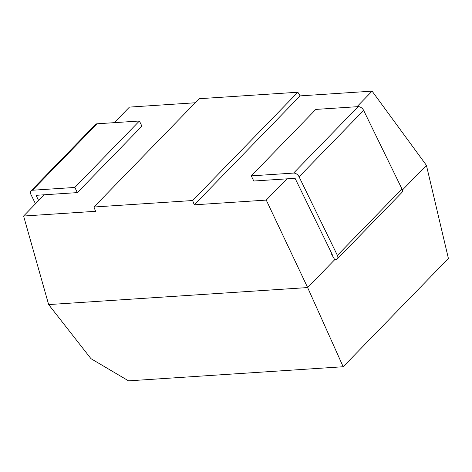 <?xml version="1.0" encoding="UTF-8"?>
<svg xmlns="http://www.w3.org/2000/svg" width="472" height="472" viewBox="0 0 472 472"><rect width="100%" height="100%" fill="white"/><g stroke="black" fill="none" stroke-linecap="round" stroke-linejoin="round"><path stroke-width="0.71" d="M334.742 259.659L335.804 259.588A4.779 3.021 -135.8 0 0 337.297 258.951A4.779 3.021 -135.8 0 0 337.397 255.387L299.071 176.811A4.779 3.021 -135.8 0 0 293.608 173.077L251.269 175.861L253.783 181.018L295.065 178.304L332.229 254.496L331.71 254.532L334.742 259.659L307.632 287.56L48.64 304.582L23.6 216.034L44.244 194.783L36.073 195.32L38.627 200.565M195.243 102.772L129.452 107.097L114.33 122.655M48.64 304.582L90.972 358.673L128.543 380.851L343.179 366.744L448.4 258.455L426.417 165.312L372.095 91.149L356.974 106.713M372.095 91.149L300.115 95.881L194.269 204.824L192.647 200.529L93.957 207.013L95.58 211.303L23.6 216.034M286.893 178.841L266.249 200.093L194.269 204.824M332.07 254.166L331.71 254.532M300.115 95.881L297.867 92.235L199.178 98.719L93.957 207.013M297.867 92.235L192.647 200.529M343.179 366.744L307.632 287.56L266.249 200.093M426.417 165.312L402.356 190.074M293.608 173.077L358.165 106.637L315.821 109.415L251.269 175.861M358.165 106.637A4.779 3.021 44.2 0 1 363.629 110.371L401.955 188.947A4.779 3.021 44.2 0 1 401.855 192.511L337.297 258.951M77.355 192.611L74.841 187.449L32.497 190.234A4.779 3.021 -135.8 0 0 31.004 190.871L95.562 124.425A4.779 3.021 44.2 0 1 97.055 123.794L139.399 121.009L141.913 126.166L77.355 192.611L44.244 194.783M31.004 190.871A4.779 3.021 -135.8 0 0 30.904 194.434L35.477 203.81M74.841 187.449L139.399 121.009M363.629 110.371L299.071 176.811M337.397 255.387L401.955 188.947M97.055 123.794L32.497 190.234"/></g></svg>
